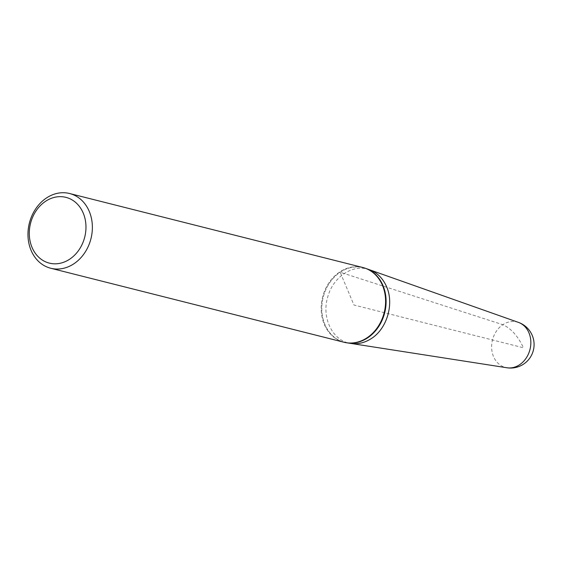 <?xml version="1.0" encoding="UTF-8"?>
<svg xmlns="http://www.w3.org/2000/svg" width="561" height="561" viewBox="0 0 561 561"><rect width="100%" height="100%" fill="white"/><g stroke="black" fill="none" stroke-linecap="round" stroke-linejoin="round"><path stroke-width="0.42" stroke-dasharray="2.81 2.1" d="M362.82 267.506A38.541 31.76 -75.8 0 0 322.596 297.106A38.541 31.76 -75.8 0 0 343.963 342.245M365.407 268.305A38.485 31.718 -75.8 0 0 340.155 272.225A38.485 31.718 -75.8 0 0 321.958 312.54A38.485 31.718 -75.8 0 0 346.621 342.771M346.894 342.813A38.485 31.718 104.2 0 1 323.185 297.253A38.485 31.718 104.2 0 1 365.674 268.396M344.188 273.523L340.155 272.225L353.942 305.016L523.469 347.792C517.873 336.004 510.987 328.311 502.831 324.707L344.188 273.523M369.454 269.736C353.423 263.53 333.269 276.559 327.834 296.643C321.144 317.673 332.729 341.249 350.856 343.423M518.392 322.372A23.478 19.347 -75.8 0 0 492.481 339.973A23.478 19.347 -75.8 0 0 506.941 367.764"/><path stroke-width="0.84" d="M50.742 268.249L343.963 342.245A38.541 31.76 -75.8 0 0 346.34 342.729A38.541 31.76 -75.8 0 0 367.196 337.708A38.541 31.76 -75.8 0 0 385.575 300.051A38.541 31.76 -75.8 0 0 365.141 268.207A38.541 31.76 -75.8 0 0 362.82 267.506L69.599 193.517A38.541 31.76 104.2 0 1 92.292 224.617A38.541 31.76 104.2 0 1 73.975 263.719A38.541 31.76 104.2 0 1 50.742 268.249A38.541 31.76 104.2 0 1 28.05 237.149A38.541 31.76 104.2 0 1 46.367 198.047A38.541 31.76 104.2 0 1 69.599 193.517M346.621 342.771A38.485 31.718 -75.8 0 0 346.894 342.813A38.485 31.718 -75.8 0 0 367.721 337.806A38.485 31.718 -75.8 0 0 386.087 300.191A38.485 31.718 -75.8 0 0 365.674 268.396A38.485 31.718 -75.8 0 0 365.407 268.305M45.483 201.35A33.912 27.952 -75.8 0 0 41.528 259.519A33.912 27.952 -75.8 0 0 85.882 229.863A33.912 27.952 -75.8 0 0 45.483 201.35M506.941 367.764A23.506 23.506 0 0 0 518.392 322.372A23.478 19.347 -75.8 0 1 528.96 332.855A23.478 19.347 -75.8 0 1 526.562 357.49A23.478 19.347 -75.8 0 1 506.941 367.764L350.856 343.43C357.988 344.419 364.867 342.771 371.487 338.472C387.034 328.585 394.264 303.873 386.613 286.755C382.904 278.319 377.181 272.646 369.454 269.736L365.674 268.396A38.485 31.718 104.2 0 1 386.087 300.191A38.485 31.718 104.2 0 1 367.721 337.806A38.485 31.718 104.2 0 1 346.894 342.813L346.34 342.729M365.674 268.396L365.141 268.207M350.856 343.43L346.894 342.813M518.392 322.372L369.454 269.736"/></g></svg>
